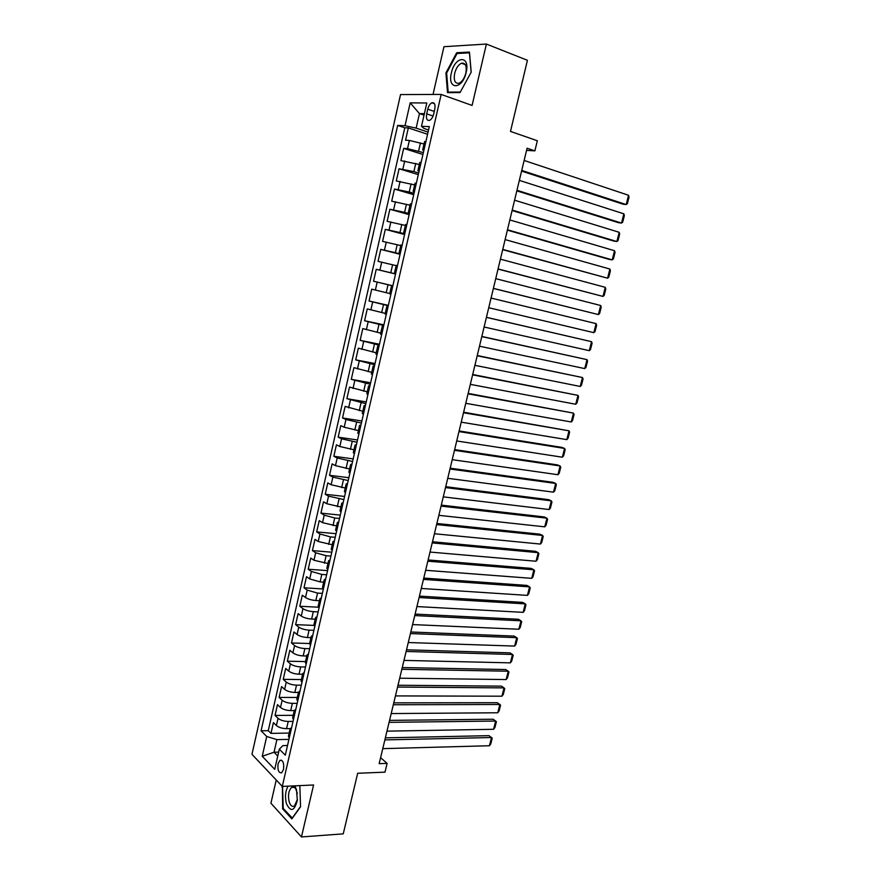 <?xml version="1.0" encoding="UTF-8"?>
<svg xmlns="http://www.w3.org/2000/svg" width="881" height="881" viewBox="0 0 881 881"><rect width="100%" height="100%" fill="white"/><g stroke="black" fill="none" stroke-linecap="round" stroke-linejoin="round"><path stroke-width="1.32" d="M283.539 769.377C284.156 762.99 282.955 759.973 279.938 760.325L278.077 763.75C277.449 770.126 278.66 773.133 281.689 772.791L283.539 769.377M276.238 780.004L270.93 803.23L301.467 836.95L343.249 833.867L357.675 773.265L384.986 772.163L387.111 763.375L380.603 757.649M400.536 94.575L251.966 754.312L282.294 786.425L441.172 94.432L400.536 94.575M441.172 94.432L472.084 105.434L486.4 44.05L443.958 46.693L433.034 94.465M486.4 44.05L527.422 60.293L510.495 131.412L537.333 140.751L534.888 150.86L527.08 148.195L379.16 763.662L387.111 763.375M424.014 144.01L409.39 140.431L405.535 140.211L408.321 127.921L427.571 134.264M423.365 152.611L407.518 148.647L403.674 148.393L422.935 154.494M403.674 148.393L400.899 160.628L419.312 164.516M414.643 184.911L396.296 180.957L399.06 168.767L418.321 174.636M409.995 205.229L391.704 201.187L394.457 189.052L413.729 194.69M405.359 225.448L387.133 221.329L389.876 209.249L409.147 214.656M400.756 245.59L382.585 241.383L385.305 229.357L404.599 234.533M396.164 265.633L378.048 261.349L380.768 249.378L400.062 254.312M392.827 285.885L373.544 281.226L376.242 269.311L395.547 274.024M373.544 281.226L392.849 285.796M389.776 293.549L371.749 289.155L369.051 301.016L388.367 305.366M385.228 313.383L367.267 308.912L364.58 320.728L383.907 324.847M380.713 333.128L362.796 328.58L360.131 340.341L379.458 344.24M376.209 352.785L358.358 348.16L355.704 359.877L375.031 363.556M371.727 372.355L353.931 367.663L351.288 379.326L370.626 382.783M367.267 391.847L349.526 387.078L346.894 398.686L366.243 401.934M362.818 411.251L345.143 406.405L342.522 417.968L361.871 420.997M358.402 430.567L344.196 427.241L340.782 425.655L338.172 437.163L357.521 439.982M353.997 449.795L339.824 446.491L336.432 444.817L333.833 456.27L353.193 458.891M349.614 468.956L335.474 465.653L332.104 463.891L329.516 475.3L348.876 477.711M345.242 488.019L331.135 484.737L327.798 482.898L325.221 494.252L344.581 496.455M340.892 507.004L326.807 503.745L323.503 501.807L320.937 513.116L340.308 515.11M336.564 525.913L322.512 522.664L319.23 520.649L316.675 531.904L336.046 533.699M332.258 544.733L318.228 541.507L314.98 539.403L312.425 550.614L331.807 552.2M327.963 563.477L313.966 560.261L310.74 558.069L308.207 569.236L327.589 570.624M323.69 582.143L320.111 581.9L309.716 578.938L306.522 576.67L304 587.792L323.382 588.982M319.44 600.721L315.861 600.523C311.489 600.137 308.042 599.146 305.498 597.538L302.315 595.182L299.804 606.26L318.592 607.218M315.2 619.222L311.621 619.068C307.26 618.715 303.813 617.713 301.28 616.061L298.13 613.628L295.631 624.651L313.867 625.4M310.982 637.646L307.403 637.525C303.042 637.216 299.606 636.203 297.095 634.507L293.968 631.985L291.479 642.965L309.638 643.526M306.775 655.993L303.207 655.905C298.835 655.629 295.41 654.616 292.921 652.865L289.827 650.266L287.338 661.202L305.498 661.587M302.601 674.262L299.022 674.218C294.65 673.976 291.237 672.952 288.759 671.146L285.697 668.47L283.219 679.35L301.379 679.559M298.428 692.455L294.849 692.444C290.488 692.235 287.085 691.211 284.629 689.36L281.579 686.596L279.123 697.444L297.282 697.466M294.276 710.571L290.708 710.593C286.347 710.427 282.944 709.392 280.499 707.487L277.482 704.646L275.037 715.449L293.197 715.306M427.759 109.178L426.69 113.869C425.964 118.66 426.922 120.829 429.587 120.367C431.459 119.398 432.835 117.272 433.694 114.012L434.774 109.288C435.511 104.498 434.553 102.328 431.899 102.78C430.005 103.76 428.629 105.896 427.759 109.178L434.289 111.424M287.525 745.502L282.911 745.612L279.321 749.169L285.301 755.182L429.322 126.6L421.492 126.313L423.992 128.439L428.551 129.959M279.321 749.169L274.729 769.333L262.23 756.272L266.712 736.483L261.073 730.801L397.661 125.432L405.018 125.708L410.194 102.868L426.822 102.989L421.492 126.313M293.043 721.396L288.219 721.451C283.869 721.297 280.466 720.262 278.044 718.334L275.037 715.449M290.201 728.609L286.567 728.664L288.219 721.451M297.183 703.335L292.36 703.346C287.999 703.159 284.596 702.124 282.151 700.241L279.123 697.444M301.335 685.198L296.512 685.165C292.151 684.944 288.737 683.909 286.281 682.081L283.219 679.35M305.509 666.994L300.685 666.906C296.324 666.642 292.899 665.629 290.422 663.845L287.338 661.202M309.705 648.702L304.881 648.57C300.52 648.273 297.084 647.26 294.584 645.531L291.479 642.965M313.911 630.333L309.088 630.146C304.727 629.827 301.28 628.814 298.769 627.14L295.631 624.651M318.14 611.888L313.317 611.656C308.945 611.293 305.498 610.291 302.965 608.661L299.804 606.26M322.38 593.376L317.556 593.089L307.183 590.116L304 587.792M326.642 574.764L321.818 574.434L311.411 571.483L308.207 569.236M330.926 556.087L326.102 555.702L315.673 552.772L312.425 550.614M335.221 537.322L330.408 536.892L319.935 533.974L316.675 531.904M339.537 518.48L334.725 517.995L324.23 515.11L320.937 513.116M343.876 499.56L328.536 496.157L325.221 494.252M348.226 480.552L332.864 477.117L329.516 475.3M352.598 461.468L337.214 457.999L333.833 456.27M356.992 442.295L341.575 438.793L338.172 437.163M361.408 423.045L345.958 419.51L342.522 417.968M365.835 403.707L346.894 398.686M370.284 384.281L351.288 379.326M374.755 364.778L355.704 359.877M379.248 345.176L360.131 340.341M383.753 325.496L364.58 320.728M388.279 305.729L369.051 301.016M395.569 273.925L390.779 272.758L392.607 264.752M400.15 253.937L395.36 252.704L397.199 244.665M404.753 233.85L399.963 232.562L401.802 224.479M409.368 213.676L404.588 212.332L406.438 204.216M414.015 193.413L409.225 192.014L411.097 183.854M418.673 173.061L413.894 171.597L415.766 163.403M408.321 127.921L404.797 127.778L268.264 730.679L270.974 733.377L289.133 733.058M286.567 728.664C282.217 728.532 278.825 727.486 276.403 725.548L273.407 722.629L270.974 733.377M376.242 269.311L390.779 272.758M380.768 249.378L395.36 252.704M385.305 229.357L399.963 232.562M389.876 209.249L404.588 212.332M394.457 189.052L409.225 192.014M399.06 168.767L413.894 171.597M424.025 149.737L422.66 149.924L423.805 150.684M425.941 141.345L424.576 141.566L422.671 149.88M421.14 162.291L419.797 162.434L417.891 170.716M419.048 171.443L417.891 170.76L419.235 170.65M416.372 183.149L415.039 183.215L413.145 191.463M414.312 192.102L413.134 191.496L414.466 191.463M411.614 203.907L410.304 203.896L408.421 212.112M409.599 212.673L408.41 212.134L409.709 212.189M406.879 224.567L405.59 224.479L403.707 232.672L404.985 232.815M402.165 245.138L400.888 244.973L399.027 253.133L400.282 253.343M397.474 265.622L396.219 265.379L394.358 273.506L395.602 273.782M392.805 286.006L391.571 285.686L392.816 285.962M391.571 285.686L389.721 293.78L390.944 294.133M388.147 306.302L386.946 305.905L388.191 306.114M386.935 305.916L385.096 313.966L386.296 314.385M383.521 326.499L382.332 326.036L383.598 326.168M382.332 326.047L380.493 334.064L381.682 334.549M378.918 346.607L377.74 346.068L379.028 346.145M377.74 346.101L375.912 354.063L377.079 354.625M374.326 366.628L373.181 366.022L374.469 366.022M373.17 366.055L371.353 373.973L372.498 374.612M369.767 386.561L368.632 385.878L369.932 385.812M368.621 385.922L366.815 393.807L367.939 394.512M365.219 406.405L364.106 405.656L365.417 405.513M364.095 405.7L362.3 413.541L363.401 414.312M360.692 426.162L359.591 425.336L360.924 425.138M359.58 425.391L357.796 433.188L358.886 434.036M356.188 445.83L355.109 444.938L356.453 444.663M355.098 444.993L353.314 452.757L354.382 453.671M351.695 465.41L350.638 464.452L351.993 464.111M350.627 464.518L348.854 472.227L349.911 473.218M347.235 484.902L346.189 483.878L347.555 483.471M346.178 483.944L344.416 491.62L345.451 492.677M342.786 504.306L341.762 503.216L343.138 502.743M341.74 503.293L340 510.925L341.013 512.048M338.359 523.633L337.357 522.466L338.745 521.937M337.335 522.554L335.595 530.153L336.597 531.331M333.954 542.861L332.963 541.639L334.362 541.044M332.941 541.738L331.212 549.292L332.192 550.537M329.56 562.023L328.591 560.734L330.012 560.074M328.569 560.823L326.851 568.344L327.809 569.655M325.188 581.086L324.241 579.731L325.673 579.015M324.219 579.841L322.512 587.319L323.448 588.695M320.838 600.071L319.913 598.662L321.345 597.88M319.88 598.772L318.184 606.205L319.109 607.648M316.51 618.98L315.596 617.493L317.039 616.656M315.574 617.614L313.878 625.014L314.781 626.523M312.193 637.8L311.301 636.258L312.755 635.355M311.268 636.379L309.583 643.736L310.475 645.31M307.91 656.543L307.029 654.935L308.493 653.966M306.995 655.057L305.322 662.38L306.192 664.021M303.626 675.198L302.767 673.536L304.242 672.511M302.734 673.668L301.071 680.947L301.93 682.643M299.375 693.776L298.527 692.048L300.014 690.968M298.494 692.191L296.831 699.437L297.679 701.188M295.135 712.277L294.309 710.482L295.807 709.348M294.265 710.637L292.624 717.839L293.439 719.656M290.917 730.701L290.102 728.84L291.611 727.64M290.069 728.994L288.428 736.164L289.232 738.047M424.047 115.158L419.455 113.594L416.14 128.13L405.018 125.708M428.067 132.084L416.14 128.13M301.467 836.95L313.581 784.982L282.294 786.425M526.563 150.365L534.888 150.86M424.378 113.693L419.455 113.594L410.194 102.868M278.649 752.121L274.024 752.253L277.757 756.052M288.924 739.379L276.898 739.622L274.024 752.253L262.23 756.272M404.797 127.778L397.661 125.432M404.908 233.157L403.707 232.683M400.238 253.541L399.027 253.144M395.591 273.826L394.358 273.506M268.264 730.679L261.073 730.801M266.712 736.483L276.898 739.622M445.918 72.925L447.515 92.637L460.058 92.56L471.203 72.165L469.441 52.067L456.699 52.75L445.918 72.925L446.645 73.189M282.416 786.414L282.625 808.802L291.842 818.878L300.553 806.776L299.826 785.61M458.439 53.422L456.699 52.75M283.528 808.747L282.625 808.802M282.812 787.019L281.964 787.063M524.14 160.463L628.549 195.263L626.204 204.546L623.131 204.216L521.585 171.09M521.739 170.429L626.204 204.546L627.393 203.632L629.034 197.146L628.549 195.263M466.148 72.451C470.509 54.842 454.926 55.701 451.391 72.892C447.019 90.06 462.36 90.005 466.148 72.451M465.84 73.079C466.974 65.943 465.531 62.661 461.512 63.212C458.373 64.687 456.094 68.09 454.662 73.398C453.539 80.512 454.992 83.794 459.034 83.232C462.14 81.757 464.408 78.376 465.84 73.079M449.541 92.626L448.187 92.131L446.634 73.035L457.085 53.499L469.43 52.838L471.137 72.297M460.334 92.053L448.187 92.131M288.087 786.149C285.312 791.072 284.783 796.953 286.479 803.802C290.796 812.359 294.408 811.203 297.326 800.333L296.501 789.651L294.628 785.852M297.338 793.55L295.895 789.178C294.606 787.096 293.186 786.502 291.644 787.416C288.572 790.543 287.768 795.411 289.221 802.018C290.543 805.774 292.283 807.095 294.43 805.983L297.437 799.364M292.36 818.152L283.219 808.417L282.581 787.35L283.264 786.381M300.542 806.511L292.151 818.163M519.35 180.374L623.858 213.819L621.523 223.08L618.473 222.684L516.828 190.858M516.971 190.296L621.523 223.08L622.713 222.122L624.354 215.658L623.858 213.819M514.592 200.196L619.189 232.309L616.865 241.526L613.826 241.086L512.103 210.548M512.213 210.085L616.865 241.526L618.055 240.546L619.684 234.104L619.189 232.309M509.846 219.942L614.531 250.722L612.218 259.895L609.2 259.399L507.39 230.15M507.478 229.776L612.218 259.895L613.418 258.882L615.037 252.473L614.531 250.722M505.121 239.599L609.905 269.057L607.593 278.198L502.699 249.664M502.765 249.389L607.593 278.198L608.804 277.152L610.412 270.764L609.905 269.057M500.419 259.168L605.28 287.327L602.989 296.423L498.029 269.09M498.073 268.925L602.989 296.423L604.201 295.344L605.809 288.99L605.28 287.327M495.728 278.66L600.688 305.509L598.397 314.583L493.382 288.439M493.393 288.362L598.397 314.583L599.62 313.471L601.216 307.128L600.688 305.509M491.069 298.053L596.107 323.624L593.827 332.666L488.746 307.733M596.107 323.624L596.646 325.21L595.06 331.509L593.827 332.666M486.422 317.38L591.547 341.674L486.444 317.314M484.11 327.005L589.279 350.671L591.547 341.674L592.098 343.205L590.512 349.493L589.279 350.671M481.797 336.619L587.01 359.646L481.841 336.454M479.495 346.2L584.742 368.599L587.01 359.646L587.572 361.133L585.986 367.388L584.742 368.599M477.194 355.77L582.484 377.542L477.26 355.517M474.903 365.318L580.227 386.462L582.484 377.542L583.057 378.995L581.471 385.228L580.227 386.462M472.612 374.843L577.98 395.371L472.701 374.491M470.333 384.347L575.733 404.258L577.98 395.371L578.553 396.78L576.989 402.98L575.733 404.258M468.053 393.829L573.487 413.123L468.152 393.389M465.774 403.3L571.251 421.977L573.487 413.123L574.071 414.488L572.507 420.678L571.251 421.977M463.505 412.749L569.016 430.809L463.626 412.209M461.237 422.164L566.791 439.63L569.016 430.809L569.611 432.13L568.058 438.298L566.791 439.63M458.979 431.58L564.567 448.429L561.759 447.372L459.122 430.952M456.721 440.963L562.342 457.206L564.567 448.429L565.173 449.706L563.62 455.84L562.342 457.206M454.475 450.323L560.129 465.972L557.343 464.871L454.64 449.607M452.228 459.673L557.926 474.716L560.129 465.972L560.745 467.216L559.204 473.328L557.926 474.716M449.982 469L555.713 483.449L552.949 482.292L450.18 468.196M447.746 478.306L553.51 492.16L555.713 483.449L556.34 484.649L554.799 490.739L553.51 492.16M445.511 487.589L551.319 500.86L548.566 499.648L445.731 486.697M443.286 496.862L549.127 509.537L551.319 500.86L551.947 502.016L550.416 508.084L549.127 509.537M441.062 506.101L546.936 518.193L544.205 516.938L441.304 505.121M438.848 515.33L544.744 526.838L546.936 518.193L547.575 519.316L546.044 525.351L544.744 526.838M436.635 524.547L542.564 535.461L539.855 534.161L436.888 523.479M434.421 533.732L540.394 544.073L542.564 535.461L543.214 536.551L541.694 542.564L540.394 544.073M432.219 542.905L538.225 552.662L535.527 551.308L432.494 541.749M430.016 552.057L536.055 561.241L538.225 552.662L538.875 553.709L537.355 559.699L536.055 561.241M427.825 561.186L533.886 569.798L531.21 568.399L428.122 559.953M425.633 570.293L531.728 578.343L533.886 569.798L534.547 570.8L533.038 576.769L531.728 578.343M423.453 579.39L529.58 586.867L526.915 585.413L423.772 578.068M421.272 588.464L527.422 595.38L529.58 586.867L530.241 587.836L528.743 593.783L527.422 595.38M419.092 597.527L525.285 603.87L522.642 602.373L419.433 596.118M416.922 606.557L523.138 612.35L525.285 603.87L525.957 604.795L524.459 610.72L523.138 612.35M414.753 615.577L521.001 620.808L518.38 619.255L415.105 614.09M412.583 624.574L518.865 629.243L521.001 620.808L521.684 621.689L520.197 627.591L518.865 629.243M410.425 633.56L516.74 637.679L514.13 636.082L410.81 631.985M408.277 642.524L514.614 646.081L516.74 637.679L517.433 638.527L515.947 644.396L514.614 646.081M406.13 651.466L512.489 654.473L509.901 652.843L406.526 649.815M403.983 660.398L510.374 662.853L512.489 654.473L513.194 655.288L511.707 661.146L510.374 662.853M401.835 669.296L508.26 671.212L505.683 669.527L402.254 667.567M399.699 678.194L506.146 679.559L508.26 671.212L508.965 671.994L507.489 677.819L506.146 679.559M397.573 687.059L504.042 687.885L501.487 686.156L398.003 685.242M395.448 695.913L501.939 696.199L504.042 687.885L504.758 688.634L503.293 694.437L501.939 696.199M393.322 704.745L499.846 704.503L497.313 702.719L393.774 702.851M391.197 713.566L497.754 712.773L499.846 704.503L500.573 705.196L499.109 710.989L497.754 712.773M389.083 722.354L495.662 721.043L493.14 719.226L389.556 720.383M386.979 731.142L493.58 729.292L495.662 721.043L496.399 721.715L494.935 727.475L493.58 729.292M384.876 739.897L491.499 737.529L488.999 735.657L385.36 737.849M382.772 748.641L489.429 745.744L491.499 737.529L492.237 738.157L490.783 743.894L489.429 745.744M290.708 710.593L292.36 703.346M294.849 692.444L296.512 685.165M299.022 674.218L300.685 666.906M303.207 655.905L304.881 648.57M307.403 637.525L309.088 630.146M311.621 619.068L313.317 611.656M315.861 600.523L317.556 593.089M320.111 581.9L321.818 574.434M324.395 563.201L326.102 555.702M328.679 544.425L330.408 536.892M332.996 525.561L334.725 517.995M337.324 506.619L339.064 499.02M341.674 487.6L343.414 479.969M346.035 468.494L347.786 460.829M350.429 449.299L352.18 441.601M354.834 430.027L356.596 422.296M359.25 410.667L361.034 402.903M363.699 391.23L365.483 383.422M368.159 371.694L369.954 363.864M372.641 352.081L374.447 344.218M377.145 332.379L378.951 324.483M381.671 312.59L383.488 304.661M386.208 292.723L388.036 284.75M418.585 151.091L420.457 142.865M407.518 148.647L409.39 140.431M276.403 725.548L278.044 718.334M280.499 707.487L282.151 700.241M284.629 689.36L286.281 682.081M288.759 671.146L290.422 663.845M292.921 652.865L294.584 645.531M297.095 634.507L298.769 627.14M301.28 616.061L302.965 608.661M305.498 597.538L307.183 590.116M309.716 578.938L311.411 571.483M313.966 560.261L315.673 552.772M318.228 541.507L319.935 533.974M322.512 522.664L324.23 515.11M326.807 503.745L328.536 496.157M331.135 484.737L332.864 477.117M335.474 465.653L337.214 457.999M339.824 446.491L341.575 438.793M344.196 427.241L345.958 419.51M348.601 407.903L350.363 400.139M353.006 388.477L354.779 380.691M357.444 368.974L359.217 361.155M361.893 349.383L363.677 341.531M366.364 329.714L368.159 321.818M370.857 309.947L372.663 302.018M375.372 290.091L377.178 282.129M379.898 270.159L381.726 262.153M384.457 250.127L386.285 242.099M389.028 230.018L390.867 221.946M393.62 209.81L395.459 201.705M398.234 189.514L400.084 181.365M402.87 169.119L404.72 160.948M423.948 149.737L425.864 141.345M419.158 170.639L421.063 162.291M414.389 191.452L416.295 183.138M409.643 212.178L411.537 203.896M404.919 232.793L406.802 224.556M400.205 253.332L402.088 245.127M395.525 273.771L397.397 265.599M390.867 294.111L392.728 285.984M386.23 314.363L388.08 306.28M381.605 334.527L383.455 326.477M377.002 354.603L378.841 346.585M372.432 374.59L374.26 366.606M367.873 394.479L369.69 386.539M363.335 414.29L365.141 406.372M358.82 434.003L360.615 426.129M354.316 453.638L356.111 445.797M349.845 473.174L351.629 465.366M345.385 492.633L347.169 484.858M340.947 512.004L342.72 504.273M336.531 531.298L338.293 523.589M332.126 550.493L333.888 542.828M327.743 569.611L329.494 561.979M323.382 588.651L325.133 581.042M319.043 607.604L320.783 600.027M314.715 626.468L316.444 618.936M310.42 645.255L312.138 637.756M306.125 663.966L307.843 656.488M301.864 682.588L303.571 675.143M297.613 701.133L299.309 693.721M293.384 719.601L295.069 712.222M289.166 737.981L290.851 730.635M433.056 116.039L426.69 113.869M281.678 760.27L279.938 760.325M434.432 103.661L431.899 102.78M465.355 64.665L461.512 63.212M295.895 789.178L295.289 786.843M295.509 787.229L291.644 787.416M297.437 799.375L297.326 800.333"/></g></svg>
